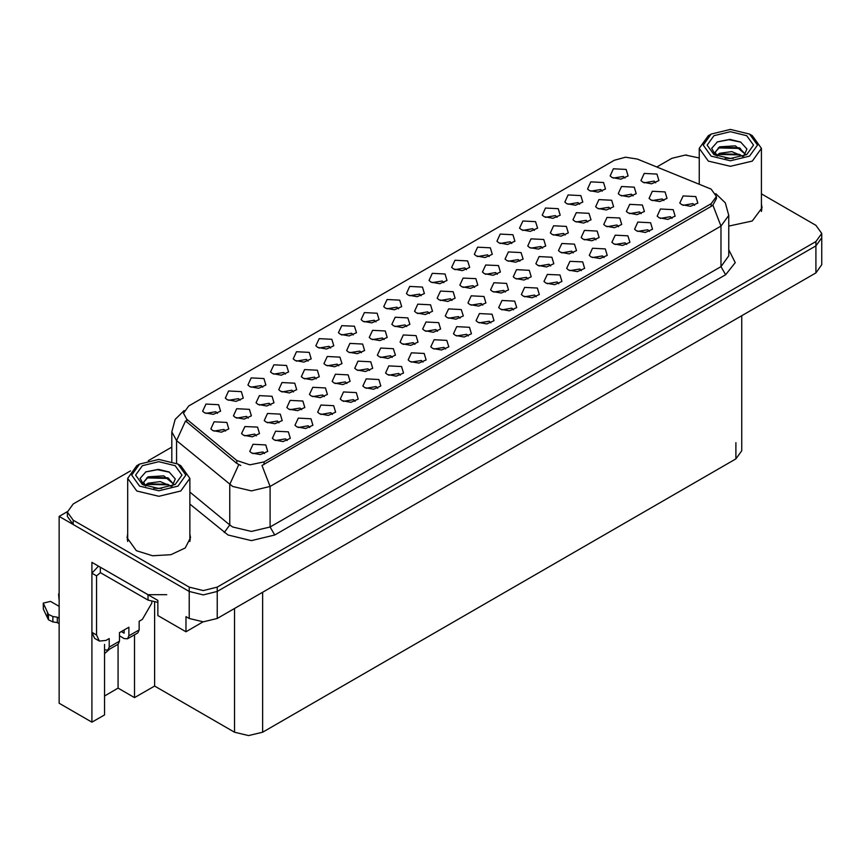 <?xml version="1.0" encoding="UTF-8"?>
<svg xmlns="http://www.w3.org/2000/svg" width="865" height="865" viewBox="0 0 865 865"><rect width="100%" height="100%" fill="white"/><g stroke="black" fill="none" stroke-linecap="round" stroke-linejoin="round"><path stroke-width="1.3" d="M466.462 269.61L464.862 267.934L454.849 269.61M467.673 260.916L454.958 260.268L451.671 267.393L453.638 269.015L462.375 270.604L469.641 267.393L467.673 260.916M437.463 331.284L435.874 329.608L425.85 331.284M438.674 322.591L425.958 321.953L422.671 329.068L424.639 330.69L433.376 332.279L440.642 329.068L438.674 322.591M309.778 427.472L308.178 425.796L298.166 427.472M310.989 418.779L298.274 418.13L294.987 425.256L296.954 426.878L305.68 428.467L312.957 425.256L310.989 418.779M308.005 361.094L306.405 359.418L296.381 361.094M309.205 352.401L296.5 351.763L293.213 358.878L295.181 360.5L303.907 362.089L311.184 358.878L309.205 352.401M392.191 357.418L390.591 355.753L380.578 357.418M393.402 348.725L380.687 348.087L377.4 355.212L379.367 356.823L388.093 358.424L395.37 355.212L393.402 348.725M406.691 326.581L405.09 324.905L395.078 326.581M407.902 317.887L395.186 317.25L391.899 324.375L393.867 325.986L402.593 327.586L409.869 324.375L407.902 317.887M579.658 204.259L578.058 202.583L568.035 204.259M580.858 195.566L568.143 194.928L564.867 202.042L566.835 203.664L575.56 205.254L582.826 202.042L580.858 195.566M550.659 265.933L549.059 264.257L539.036 265.933M551.859 257.24L539.144 256.602L535.868 263.717L537.835 265.339L546.561 266.928L553.827 263.717L551.859 257.24M468.246 335.977L466.646 334.312L456.623 335.977M469.446 327.284L456.742 326.646L453.455 333.771L455.423 335.382L464.148 336.982L471.425 333.771L469.446 327.284M293.505 391.932L291.905 390.256L281.893 391.932M294.706 383.238L282.001 382.6L278.714 389.715L280.682 391.337L289.407 392.926L296.684 389.715L294.706 383.238M338.777 365.798L337.177 364.122L327.165 365.798M339.988 357.094L327.273 356.456L323.986 363.581L325.954 365.203L334.679 366.792L341.956 363.581L339.988 357.094M445.605 349.049L444.005 347.373L433.992 349.049M446.816 340.356L434.1 339.718L430.813 346.833L432.781 348.454L441.507 350.044L448.784 346.833L446.816 340.356M595.931 239.8L594.331 238.124L584.318 239.8M597.142 231.096L584.426 230.458L581.139 237.583L583.107 239.205L591.833 240.794L599.11 237.583L597.142 231.096M624.93 178.114L623.33 176.449L613.317 178.114M626.141 169.421L613.426 168.783L610.139 175.909L612.106 177.52L620.832 179.12L628.109 175.909L626.141 169.421M240.092 400.3L238.491 398.624L228.479 400.3M241.292 391.607L228.587 390.969L225.3 398.095L227.268 399.706L235.994 401.306L243.27 398.095L241.292 391.607M332.42 414.4L330.819 412.724L320.807 414.4M333.62 405.707L320.915 405.069L317.628 412.183L319.596 413.805L328.322 415.395L335.598 412.183L333.62 405.707M565.159 235.096L563.558 233.42L553.535 235.096M566.359 226.403L553.643 225.765L550.367 232.88L552.335 234.501L561.061 236.091L568.327 232.88L566.359 226.403M626.703 244.492L625.103 242.816L615.091 244.492M627.914 235.799L615.199 235.161L611.912 242.276L613.88 243.898L622.616 245.487L629.882 242.276L627.914 235.799M451.963 300.447L450.373 298.771L440.35 300.447M453.174 291.754L440.458 291.116L437.171 298.23L439.139 299.852L447.875 301.442L455.141 298.23L453.174 291.754M225.592 431.138L223.992 429.473L213.979 431.138M226.792 422.444L214.088 421.806L210.801 428.932L212.768 430.543L221.494 432.143L228.771 428.932L226.792 422.444M287.137 440.545L285.547 438.869L275.524 440.545M288.348 431.84L275.632 431.203L272.345 438.328L274.313 439.95L283.05 441.539L290.316 438.328L288.348 431.84M505.376 292.078L503.787 290.402L493.764 292.078M506.587 283.374L493.872 282.736L490.585 289.861L492.553 291.483L501.289 293.073L508.555 289.861L506.587 283.374M534.375 230.393L532.775 228.728L522.763 230.393M535.586 221.7L522.871 221.062L519.584 228.187L521.552 229.798L530.288 231.398L537.554 228.187L535.586 221.7M361.419 352.725L359.818 351.049L349.795 352.725M362.619 344.032L349.914 343.394L346.627 350.509L348.595 352.131L357.321 353.72L364.598 350.509L362.619 344.032M474.604 287.375L473.004 285.699L462.991 287.375M475.815 278.681L463.099 278.043L459.812 285.158L461.78 286.78L470.506 288.369L477.783 285.158L475.815 278.681M377.691 388.255L376.091 386.59L366.079 388.255M378.902 379.562L366.187 378.924L362.9 386.05L364.868 387.671L373.594 389.261L380.87 386.05L378.902 379.562M587.789 222.024L586.189 220.348L576.177 222.024M589 213.331L576.285 212.693L572.998 219.807L574.966 221.429L583.702 223.019L590.968 219.807L589 213.331M618.572 226.727L616.972 225.051L606.949 226.727M619.773 218.034L607.057 217.396L603.781 224.511L605.749 226.133L614.474 227.722L621.74 224.511L619.773 218.034M671.986 218.358L670.386 216.683L660.363 218.358M673.186 209.654L660.471 209.016L657.195 216.142L659.162 217.764L667.888 219.353L675.154 216.142L673.186 209.654M519.876 261.241L518.276 259.565L508.263 261.241M521.087 252.537L508.371 251.899L505.084 259.024L507.052 260.646L515.789 262.236L523.055 259.024L521.087 252.537M355.05 401.328L353.461 399.652L343.437 401.328M356.261 392.634L343.546 391.996L340.259 399.111L342.226 400.733L350.963 402.322L358.229 399.111L356.261 392.634M633.072 195.89L631.472 194.214L621.448 195.89M634.272 187.197L621.557 186.548L618.27 193.674L620.248 195.295L628.974 196.885L636.24 193.674L634.272 187.197M663.844 200.583L662.244 198.907L652.232 200.583M665.055 191.889L652.34 191.251L649.053 198.366L651.021 199.988L659.746 201.588L667.023 198.366L665.055 191.889M649.345 231.42L647.744 229.755L637.732 231.42M650.556 222.727L637.84 222.089L634.553 229.214L636.521 230.825L645.247 232.426L652.524 229.214L650.556 222.727M421.19 295.743L419.59 294.068L409.578 295.743M422.401 287.05L409.686 286.412L406.399 293.527L408.367 295.149L417.092 296.749L424.369 293.527L422.401 287.05M346.919 383.563L345.319 381.887L335.306 383.563M348.119 374.869L335.415 374.231L332.128 381.346L334.095 382.968L342.821 384.557L350.098 381.346L348.119 374.869M264.506 453.606L262.906 451.93L252.894 453.606M265.717 444.913L253.002 444.275L249.715 451.389L251.683 453.011L260.408 454.612L267.685 451.389L265.717 444.913M217.45 413.373L215.85 411.697L205.838 413.373M218.661 404.679L205.946 404.042L202.659 411.156L204.627 412.778L213.352 414.367L220.629 411.156L218.661 404.679M256.364 435.841L254.764 434.165L244.752 435.841M257.575 427.148L244.86 426.51L241.573 433.625L243.541 435.246L252.266 436.836L259.543 433.625L257.575 427.148M542.517 248.169L540.917 246.493L530.905 248.169M543.728 239.475L531.013 238.827L527.726 245.952L529.694 247.574L538.419 249.163L545.696 245.952L543.728 239.475M581.431 270.637L579.831 268.961L569.819 270.637M582.642 261.933L569.927 261.295L566.64 268.42L568.608 270.042L577.333 271.632L584.61 268.42L582.642 261.933M330.635 348.022L329.046 346.346L319.023 348.022M331.846 339.329L319.131 338.691L315.844 345.805L317.812 347.427L326.548 349.028L333.814 345.805L331.846 339.329M400.333 375.194L398.733 373.518L388.709 375.194M401.533 366.5L388.828 365.852L385.541 372.977L387.509 374.599L396.235 376.189L403.512 372.977L401.533 366.5M429.332 313.519L427.732 311.843L417.709 313.519M430.532 304.815L417.827 304.177L414.54 311.303L416.508 312.925L425.234 314.514L432.5 311.303L430.532 304.815M414.832 344.357L413.232 342.681L403.209 344.357M416.033 335.652L403.328 335.014L400.041 342.14L402.009 343.762L410.734 345.351L418.011 342.14L416.033 335.652M558.79 283.698L557.19 282.033L547.177 283.698M560.001 275.005L547.286 274.367L543.999 281.493L545.966 283.104L554.703 284.704L561.969 281.493L560.001 275.005M285.364 374.167L283.763 372.491L273.751 374.167M286.575 365.473L273.859 364.835L270.572 371.95L272.54 373.572L281.266 375.161L288.542 371.95L286.575 365.473M279.006 422.769L277.406 421.093L267.393 422.769M280.206 414.075L267.501 413.438L264.214 420.552L266.182 422.174L274.908 423.764L282.185 420.552L280.206 414.075M655.702 182.818L654.102 181.142L644.09 182.818M656.913 174.125L644.198 173.487L640.911 180.601L642.879 182.223L651.615 183.812L658.881 180.601L656.913 174.125M301.636 409.696L300.047 408.031L290.024 409.696M302.847 401.003L290.132 400.365L286.845 407.491L288.813 409.102L297.549 410.702L304.815 407.491L302.847 401.003M375.918 321.888L374.318 320.212L364.295 321.888M377.118 313.195L364.414 312.557L361.127 319.672L363.095 321.293L371.82 322.883L379.086 319.672L377.118 313.195M536.159 296.771L534.559 295.095L524.536 296.771M537.36 288.077L524.655 287.44L521.368 294.554L523.336 296.176L532.062 297.765L539.327 294.554L537.36 288.077M460.104 318.212L458.504 316.536L448.492 318.212M461.315 309.519L448.6 308.881L445.313 315.995L447.281 317.617L456.006 319.207L463.283 315.995L461.315 309.519M489.103 256.537L487.503 254.861L477.491 256.537M490.314 247.844L477.599 247.206L474.312 254.321L476.28 255.943L485.006 257.532L492.282 254.321L490.314 247.844M316.136 378.859L314.546 377.194L304.523 378.859M317.347 370.166L304.631 369.528L301.344 376.653L303.312 378.264L312.049 379.865L319.315 376.653L317.347 370.166M694.617 205.286L693.016 203.61L683.004 205.286M695.828 196.593L683.112 195.955L679.825 203.07L681.793 204.691L690.529 206.281L697.796 203.07L695.828 196.593M573.29 252.861L571.689 251.185L561.677 252.861M574.501 244.168L561.785 243.53L558.498 250.655L560.466 252.266L569.202 253.867L576.468 250.655L574.501 244.168M602.289 191.187L600.688 189.511L590.676 191.187M603.5 182.493L590.784 181.855L587.497 188.97L589.465 190.592L598.202 192.181L605.468 188.97L603.5 182.493M604.073 257.565L602.473 255.889L592.449 257.565M605.273 248.871L592.557 248.233L589.281 255.348L591.249 256.97L599.975 258.559L607.241 255.348L605.273 248.871M610.43 208.952L608.83 207.286L598.818 208.952M611.641 200.258L598.926 199.62L595.639 206.746L597.607 208.368L606.333 209.957L613.609 206.746L611.641 200.258M324.278 396.635L322.677 394.959L312.665 396.635M325.489 387.942L312.773 387.293L309.486 394.418L311.454 396.04L320.18 397.63L327.457 394.418L325.489 387.942M353.277 334.96L351.677 333.285L341.664 334.96M354.488 326.256L341.772 325.618L338.485 332.744L340.453 334.366L349.179 335.955L356.456 332.744L354.488 326.256M369.55 370.49L367.96 368.814L357.937 370.49M370.761 361.797L358.045 361.159L354.758 368.274L356.726 369.896L365.463 371.485L372.729 368.274L370.761 361.797M398.549 308.816L396.959 307.14L386.936 308.816M399.76 300.123L387.044 299.485L383.757 306.599L385.725 308.221L394.462 309.811L401.728 306.599L399.76 300.123M248.223 418.076L246.633 416.4L236.61 418.076M249.434 409.372L236.718 408.734L233.431 415.86L235.399 417.481L244.135 419.071L251.401 415.86L249.434 409.372M513.518 309.843L511.918 308.167L501.905 309.843M514.729 301.15L502.014 300.512L498.727 307.626L500.694 309.248L509.42 310.838L516.697 307.626L514.729 301.15M482.746 305.14L481.145 303.474L471.122 305.14M483.946 296.446L471.241 295.808L467.954 302.934L469.922 304.545L478.648 306.145L485.914 302.934L483.946 296.446M511.745 243.465L510.145 241.789L500.121 243.465M512.945 234.772L500.23 234.134L496.953 241.249L498.921 242.87L507.647 244.46L514.913 241.249L512.945 234.772M443.832 282.671L442.231 281.006L432.208 282.671M445.032 273.978L432.327 273.34L429.04 280.465L431.008 282.087L439.734 283.677L447 280.465L445.032 273.978M270.864 405.004L269.264 403.328L259.251 405.004M272.075 396.311L259.359 395.673L256.072 402.787L258.04 404.409L266.766 405.999L274.043 402.787L272.075 396.311M490.877 322.915L489.287 321.239L479.264 322.915M492.088 314.211L479.372 313.573L476.085 320.699L478.053 322.321L486.79 323.91L494.056 320.699L492.088 314.211M528.018 279.006L526.417 277.33L516.405 279.006M529.229 270.312L516.513 269.675L513.226 276.789L515.194 278.411L523.92 280L531.197 276.789L529.229 270.312M497.245 274.302L495.645 272.626L485.622 274.302M498.445 265.609L485.73 264.971L482.454 272.086L484.422 273.708L493.147 275.308L500.413 272.086L498.445 265.609M641.203 213.655L639.603 211.979L629.59 213.655M642.414 204.962L629.698 204.324L626.411 211.438L628.379 213.06L637.116 214.65L644.382 211.438L642.414 204.962M422.963 362.121L421.374 360.446L411.351 362.121M424.174 353.428L411.459 352.79L408.172 359.905L410.14 361.527L418.876 363.116L426.142 359.905L424.174 353.428M384.049 339.653L382.46 337.977L372.437 339.653M385.26 330.96L372.545 330.322L369.258 337.437L371.226 339.058L379.962 340.648L387.228 337.437L385.26 330.96M557.017 217.331L555.416 215.655L545.404 217.331M558.228 208.627L545.512 207.989L542.225 215.115L544.193 216.737L552.919 218.326L560.196 215.115L558.228 208.627M262.722 387.239L261.133 385.563L251.11 387.239M263.933 378.535L251.218 377.897L247.931 385.022L249.899 386.644L258.635 388.234L265.901 385.022L263.933 378.535M711.171 189.132L637.256 159.063L625.46 157.235L614.388 160.22L188.689 405.999L183.456 413.286L186.689 419.201L236.772 460.494L249.844 464.851L264.03 461.867L711.171 203.718L716.404 196.431L711.171 189.132M67.405 511.669L59.166 516.416L189.197 591.487L203.221 594.85L217.256 591.487L815.933 245.844L821.75 237.745L815.933 245.844L217.256 591.487L203.221 594.85L189.197 591.487L73.201 524.525L67.383 516.416L67.383 512.102L73.201 520.2L189.197 587.173L203.221 590.525L217.256 587.173L815.933 241.519L821.75 233.42L815.933 225.322L761.438 193.857M686.659 155.008L685.166 155.008M104.535 644.468L104.535 714.901L91.906 722.188L91.906 562.326L157.852 600.396L157.852 615.523L185.921 631.731L185.921 616.604L189.197 618.497L203.221 621.849L217.256 618.497L815.933 272.853L821.75 264.744L821.75 233.42M203.026 621.849L185.921 631.731M91.906 722.188L59.166 703.288L59.166 516.416M741.77 315.671L741.77 450.806L735.953 458.904L262.625 732.179L248.59 735.542L234.566 732.179L154.586 686.01L154.586 602.191M154.586 686.01L134.464 697.612L134.464 634.824M104.535 696.001L118.094 688.162L134.464 697.612M109.314 649.356L104.535 653.583M118.094 688.162L118.094 644.284M127.706 534.029L127.036 537.749L136.346 550.713L152.597 555.73L170.946 554.692L185.186 547.934L190.538 537.749L189.878 534.029M127.706 538.354L127.263 539.911M716.404 196.431L716.404 198.615L712.901 205.156L711.171 206.411L262.019 465.467L270.107 486.444L251.401 490.92L232.696 486.444L176.557 440.566L171.778 431.808L171.778 461.359M240.784 465.467L236.772 463.435L185.488 420.931L176.557 440.566L176.557 463.272M728.741 226.079L752.226 221.051L762.097 207.773L761.438 204.043M699.255 157.971L685.437 154.997L671.878 158.349L656.892 166.999M171.778 447.086L148.218 460.688M130.485 470.928L73.201 504.003L67.383 512.102M190.322 539.911L189.878 538.354M761.87 209.925L761.438 208.368M733.347 158.371L725.216 158.154M727.519 158.381L731.022 158.479M742.905 156.349L731.758 151.645L719.594 153.278L716.544 155.43M742.57 156.468L739.272 154.262L719.193 153.905M745.457 154.284L735.326 145.861L719.583 146.791L715.139 152.197L717.334 156.176M715.139 152.391L719.594 147.223L739.359 147.828L745.381 154.37M716.75 155.646L719.356 153.829M752.323 135.664L749.523 134.053L757.47 145.125L749.523 156.187L730.341 160.782L711.171 156.187L703.223 145.125L711.171 134.053L730.341 129.458L749.523 134.053L752.323 135.664L761.438 148.358L752.323 161.052L730.341 166.307L708.359 161.052L699.255 148.358L708.359 135.664L711.171 134.053M713.971 135.664L730.341 131.75L746.711 135.664L753.491 145.125L746.711 154.576L730.341 158.49L713.971 154.576L707.192 145.125L713.971 135.664M743.792 156.003L746.873 149.05L740.667 142.022L729.963 139.416L717.409 141.838L711.722 148.391L715.56 155.408M740.44 148.423L718.264 147.969M740.959 142.174L728.936 139.665L717.128 141.979M740.408 154.9L718.253 154.457M161.798 488.357L153.656 488.141M155.97 488.368L159.463 488.466M171.356 486.335L160.209 481.632L148.034 483.254L144.985 485.416M171.021 486.454L167.713 484.249L147.645 483.892M173.897 484.27L163.777 475.847L148.034 476.777L143.579 482.183L145.785 486.162M143.59 482.378L148.034 477.21L167.81 477.815L173.822 484.357M145.201 485.633L147.796 483.805M180.774 465.651L177.963 464.029L185.91 475.101L177.963 486.173L158.792 490.758L139.611 486.173L131.675 475.101L139.611 464.029L158.792 459.445L177.963 464.029L180.774 465.651L189.878 478.345L180.774 491.039L158.792 496.294L136.811 491.039L127.706 478.345L136.811 465.651L139.611 464.029M142.422 465.651L158.792 461.737L175.162 465.651L181.942 475.101L175.162 484.551L158.792 488.466L142.422 484.551L135.643 475.101L142.422 465.651M172.243 485.979L175.314 479.026L169.118 472.009L158.414 469.403L145.85 471.814L140.173 478.377L144.001 485.384M168.88 478.41L146.704 477.945M169.399 472.149L157.387 469.652L145.569 471.966M168.859 484.876L146.693 484.432M151.775 601.651L151.775 603.154L142.422 619.362L139.146 621.254L139.146 629.893L128.853 635.829L127.49 638.857L124.182 638.532L119.5 635.829M128.853 635.829L128.853 627.19L119.5 632.596L119.5 641.235L109.217 647.171L109.217 638.532L105.941 640.424L99.324 641.073L96.588 635.018L96.588 575.83L91.906 573.127L98.524 566.143M121.37 631.515L124.182 633.137L124.182 629.893M166.74 594.731L148.034 594.731L100.329 567.191L100.329 572.587L148.034 600.137L157.852 602.364M99.324 641.073L94.642 638.381L91.906 632.326L91.906 573.127M100.437 572.652L96.588 575.83M59.166 623.676L57.317 622.616L57.317 617.21L59.166 618.28M109.217 647.171L107.844 650.199L104.535 649.875M59.166 606.397L50.462 601.37L43.25 603.1L48.408 614.377L52.916 616.583L57.317 617.21M57.317 622.616L52.916 621.989L52.916 616.583M48.408 614.377L48.408 619.783L43.391 609.122L43.25 603.1M48.408 619.783L52.916 621.989M107.844 650.199L118.137 644.263L119.5 641.235M47.521 612.615L47.521 618.021M127.49 638.857L137.773 632.921L139.146 629.893M59.166 595.488L58.582 594.244L59.166 593.001M58.582 594.244L59.166 600.894M815.933 272.853L815.933 241.519M217.256 618.497L217.256 587.173M189.197 618.497L189.197 587.173M262.625 732.179L262.625 592.298M735.953 458.904L735.953 442.707M234.566 732.179L234.566 608.506M186.689 419.201L186.689 422.142M236.772 460.494L236.772 463.435M264.03 461.867L264.03 464.559M711.171 203.718L711.171 206.411M728.741 249.78L735.272 262.592L725.67 274.735L274.789 535.057L270.107 526.947L720.988 266.636L728.741 255.835L728.741 215.331L720.988 226.133L712.901 205.156M274.789 535.057L251.401 540.647L228.014 535.057L189.878 504.111M238.74 464.667L229.722 484.411L229.722 524.914L232.696 526.947L251.401 531.424L270.107 526.947L270.107 486.444L720.988 226.133L720.988 266.636L725.67 274.735M73.201 520.2L73.201 524.525M189.878 492.055L229.722 524.914L224.305 532.505M148.034 594.731L148.034 600.137M96.588 635.018L91.906 632.326M43.391 603.727L43.391 609.122M728.741 215.331L725.281 202.832L715.755 193.684M184.104 410.54L175.173 419.428L171.778 431.808M699.255 184.126L699.255 148.358M739.359 147.839L739.889 148.11M761.438 211.493L761.438 148.358M127.706 541.479L127.706 478.345M167.799 477.826L168.329 478.086M189.878 541.479L189.878 478.345"/></g></svg>
